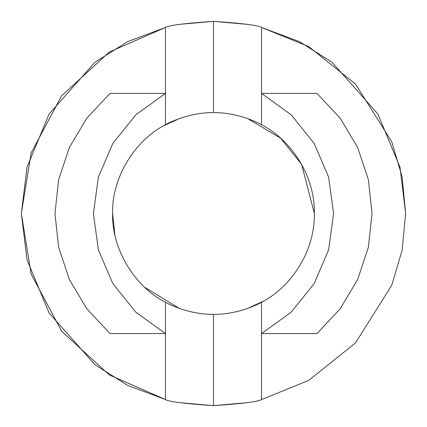 <?xml version="1.0" encoding="UTF-8"?>
<svg xmlns="http://www.w3.org/2000/svg" width="427" height="427" viewBox="0 0 427 427"><rect width="100%" height="100%" fill="white"/><g stroke="black" fill="none" stroke-linecap="round" stroke-linejoin="round"><path stroke-width="0.64" d="M261.537 27.451C258.65 25.39 242.637 23.357 213.5 21.35L213.5 112.621C239.558 112.312 261.82 124.679 261.537 124.791C287.526 137.649 314.923 172.172 314.379 213.5C314.923 254.828 287.526 289.351 261.537 302.209C261.858 302.311 239.59 314.678 213.5 314.379L213.5 405.65C242.648 403.643 258.661 401.61 261.537 399.549L308.678 380.42L355.526 342.924L391.762 285.231L402.079 250.366L405.65 213.5L402.079 176.634L391.762 141.769L355.526 84.076L308.678 46.58L261.537 27.451L261.537 93.406L316.978 93.406L340.207 118.236L357.607 147.443L368.378 179.698L372.024 213.5L368.378 247.302L357.607 279.557L340.207 308.764L316.978 333.594L261.537 333.594L261.537 399.549C258.661 401.61 242.648 403.643 213.5 405.65C184.363 403.643 168.35 401.61 165.462 399.549L109.323 374.959L61.595 331.165L31.123 274.006L21.35 213.5L27.029 259.878L49.137 313.028L94.949 364.717L127.545 385.351L165.462 399.549L165.462 333.594L110.022 333.594L86.793 308.764L69.393 279.557L58.622 247.302L54.976 213.5L58.622 179.698L69.393 147.443L86.793 118.236L110.022 93.406L165.462 93.406L165.462 27.451L127.545 41.649L94.949 62.283L49.137 113.972L27.029 167.122L21.35 213.5L31.123 152.994L61.595 95.835L109.323 52.041L165.462 27.451C168.339 25.39 184.352 23.357 213.5 21.35L179.708 24.344L213.5 21.35C242.637 23.357 258.65 25.39 261.537 27.451L308.678 46.58L355.526 84.076L391.762 141.769L402.079 176.634L405.65 213.5L402.079 250.366L391.762 285.231L355.526 342.924L308.678 380.42L261.537 399.549L261.537 333.594L291.257 312.116L314.197 283.528L328.625 249.822L333.594 213.5L328.625 177.178L314.197 143.472L291.257 114.884L261.537 93.406L261.537 124.791C261.82 124.679 239.558 112.312 213.5 112.621C187.41 112.322 165.142 124.689 165.462 124.791L165.462 93.406L135.743 114.884L112.803 143.472L98.375 177.178L93.406 213.5L98.375 249.822L112.803 283.528L135.743 312.116L165.462 333.594L165.462 302.209C134.345 286.602 111.522 248.29 112.621 213.5L114.852 234.588L112.621 213.5C111.522 178.71 134.345 140.398 165.462 124.791C134.345 140.398 111.522 178.71 112.621 213.5C111.522 248.29 134.345 286.602 165.462 302.209C165.18 302.321 187.442 314.688 213.5 314.379C239.59 314.678 261.858 302.311 261.537 302.209L261.537 333.594L316.978 333.594L340.207 308.764L357.607 279.557L368.378 247.302L372.024 213.5L368.378 179.698L357.607 147.443L340.207 118.236L316.978 93.406L261.537 93.406L291.257 114.884L314.197 143.472L328.625 177.178L333.594 213.5L328.625 249.822L314.197 283.528L291.257 312.116L261.537 333.594L261.537 302.209C287.526 289.351 314.923 254.828 314.379 213.5C314.923 172.172 287.526 137.649 261.537 124.791L261.537 27.451L299.455 41.649L332.051 62.283L377.863 113.972L399.971 167.122L405.65 213.5L399.971 167.122L377.863 113.972L332.051 62.283L299.455 41.649L261.537 27.451M179.708 402.656L213.5 405.65L247.292 402.656L213.5 405.65L179.708 402.656M247.292 24.344L213.5 21.35L247.484 24.382M21.35 213.5L31.123 274.006L61.595 331.165L109.323 374.959L165.462 399.549L127.545 385.351L94.949 364.717L49.137 313.028L27.029 259.878L21.35 213.5L27.029 167.122L49.137 113.972L94.949 62.283L127.545 41.649L165.462 27.451L109.323 52.041L61.595 95.835L31.123 152.994L21.35 213.5M144.726 287.302L179.324 308.417L144.726 287.302M247.585 308.443L263.731 300.982L247.692 308.406M247.676 118.583L280.614 138.183L301.601 164.363L314.379 213.5L301.59 164.342L280.587 138.161L247.623 118.567M179.415 118.557L163.269 126.018L179.308 118.594M165.462 93.406L110.022 93.406L86.793 118.236L69.393 147.443L58.622 179.698L54.976 213.5L58.622 247.302L69.393 279.557L86.793 308.764L110.022 333.594L165.462 333.594L135.743 312.116L112.803 283.528L98.375 249.822L93.406 213.5L98.375 177.178L112.803 143.472L135.743 114.884L165.462 93.406L165.462 124.791C165.142 124.689 187.41 112.322 213.5 112.621L213.5 21.35C184.352 23.357 168.339 25.39 165.462 27.451L165.462 93.406M213.5 405.65L213.5 314.379C187.442 314.688 165.18 302.321 165.462 302.209L165.462 399.549C168.35 401.61 184.363 403.643 213.5 405.65"/></g></svg>
